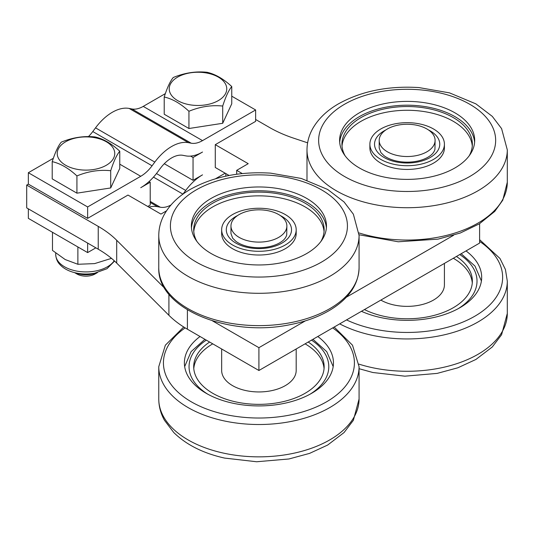 <?xml version="1.0" encoding="UTF-8"?>
<svg xmlns="http://www.w3.org/2000/svg" width="534" height="534" viewBox="0 0 534 534"><rect width="100%" height="100%" fill="white"/><g stroke="black" fill="none" stroke-linecap="round" stroke-linejoin="round"><path stroke-width="0.8" d="M380.855 300.101A37.267 21.514 0 0 0 421.446 304.72A37.267 21.514 0 0 0 444.415 284.849L444.415 263.402M165.346 93.624L143.232 106.393L202.519 140.622L255.626 109.964L255.626 121.372L215.275 144.667L215.275 167.489L229.126 175.486M53.347 158.284L28.349 172.716L28.349 184.13L26.7 185.078L26.7 207.9L98.229 249.198A116.245 67.117 180 0 1 116.699 263.095L168.911 315.294A116.445 67.231 0 0 0 187.407 329.211L258.917 370.496L479.612 243.083L479.612 223.679M28.349 184.13L87.636 218.359L127.986 195.064L160.928 214.081L166.495 210.87M26.7 185.078L98.229 226.376A116.245 67.117 180 0 1 116.699 240.273L164.706 288.273M212.472 320.861L258.917 347.681L305.368 320.861M346.312 297.224L453.593 235.287M307.604 142.825L293.607 138.159A116.452 67.237 180 0 1 269.496 127.479L255.626 119.469M215.275 144.667L248.217 163.684L236.689 170.339L242.289 173.577M472.283 282.987A65.215 37.654 0 0 0 453.319 258.262M202.519 140.622A28.883 16.674 -60 0 1 191.192 143.205L188.442 142.671A42.854 24.744 120 0 0 154.82 162.082L152.07 165.787A28.883 16.674 -60 0 1 140.742 176.287L87.636 206.952L87.636 218.359M95.873 247.836L87.636 252.589L87.636 243.083M147.751 206.478L150.221 205.049L150.221 182.227L149.059 181.553M164.292 163.724L193.041 180.325L193.041 157.503L202.519 152.036A42.854 24.744 120 0 1 185.712 155.861L182.962 155.334A28.883 16.674 -60 0 0 160.307 168.41L157.557 172.115A42.854 24.744 120 0 1 140.742 187.701L150.221 182.227M236.689 174.251L236.689 170.339M193.041 180.325L202.519 174.852A42.854 24.744 -60 0 0 185.712 190.438L156.462 173.55M225.161 173.196L215.542 178.743M258.917 370.496L258.917 347.681M87.636 252.589L28.349 218.359L28.349 208.854M221.657 348.982L221.657 370.429A37.267 21.514 0 0 0 229.353 383.525A37.267 21.514 0 0 0 270.898 390.801A37.267 21.514 0 0 0 296.19 370.429L296.19 348.982M28.349 172.716L87.636 206.952M255.626 109.964L231.756 96.18M364.442 309.573A65.215 37.654 0 0 0 468.011 294.641A65.215 37.654 0 0 0 472.363 281.118A65.215 37.654 0 0 0 456.436 256.46M52.212 161.648L52.212 178.883L76.929 193.168L110.705 187.948L119.763 168.45L119.763 151.215C116.746 154.813 113.722 161.315 110.705 170.713C99.444 169.552 88.183 171.287 76.929 175.926C68.692 168.27 60.455 163.511 52.212 161.648C55.236 152.25 58.259 145.749 61.276 142.151C72.537 137.512 83.791 135.776 95.052 136.938C103.289 138.793 111.526 143.553 119.763 151.215M148.859 207.112A42.854 24.744 -60 0 1 157.557 206.691L160.307 207.219A28.883 16.674 120 0 0 170.92 205.036M190.598 156.095L193.041 157.503M143.232 106.393A28.883 16.674 -60 0 1 131.898 108.969L129.155 108.442A42.854 24.744 120 0 0 95.533 127.853L92.782 131.558A28.883 16.674 -60 0 1 88.437 136.604M324.058 368.56A65.215 37.654 0 0 0 305.094 343.843M212.746 343.843A65.215 37.654 0 0 0 193.782 368.56M110.705 187.948L110.705 170.713M76.929 193.168L76.929 175.926M182.975 194.122L185.712 190.438M209.628 342.04A65.215 37.654 0 0 0 193.702 366.698A65.215 37.654 0 0 0 247.008 403.717A65.215 37.654 0 0 0 319.786 380.221A65.215 37.654 0 0 0 324.138 366.698A65.215 37.654 0 0 0 308.211 342.04M106.319 165.26A28.763 16.607 180 0 1 58.206 157.804A28.763 16.607 180 0 1 93.443 137.472A28.763 16.607 180 0 1 106.319 165.26M361.445 311.309A74.533 43.034 0 0 0 380.382 317.476A74.533 43.034 0 0 0 481.681 277.313A74.533 43.034 0 0 0 466.022 250.927M52.479 232.297L52.479 250.399L65.181 259.544L77.877 264.277L94.631 263.602L111.493 258.363M77.877 246.955L77.877 264.277M200.043 336.507A74.533 43.034 0 0 0 184.39 362.893A74.533 43.034 0 0 0 232.15 403.05A74.533 43.034 0 0 0 333.456 362.893A74.533 43.034 0 0 0 317.797 336.507M415.479 101.687A67.544 38.995 180 0 1 474.693 140.389A67.544 38.995 180 0 1 407.148 179.384A67.544 38.995 180 0 1 339.604 140.389A67.544 38.995 180 0 1 415.479 101.687M339.684 142.291A67.544 38.995 180 0 1 415.479 105.492A67.544 38.995 180 0 1 474.613 142.291M267.254 187.267A67.544 38.995 180 0 1 326.468 225.969A67.544 38.995 180 0 1 258.923 264.964A67.544 38.995 180 0 1 191.372 225.969A67.544 38.995 180 0 1 267.254 187.267M345.131 155.841A65.215 37.654 180 0 1 341.934 144.193A65.215 37.654 180 0 1 407.148 106.54A65.215 37.654 180 0 1 472.363 144.193A65.215 37.654 180 0 1 471.862 148.839A65.215 37.654 180 0 1 469.166 155.841M191.459 227.864A67.544 38.995 180 0 1 267.254 191.072A67.544 38.995 180 0 1 326.387 227.864M342.014 146.056A65.215 37.654 180 0 1 407.148 110.271A65.215 37.654 180 0 1 472.283 146.056M96.721 272.801A18.63 10.76 180 0 1 75.261 272.801M196.906 241.415A65.215 37.654 180 0 1 193.702 229.767A65.215 37.654 180 0 1 258.923 192.12A65.215 37.654 180 0 1 324.138 229.767A65.215 37.654 180 0 1 323.637 234.413A65.215 37.654 180 0 1 320.941 241.415M444.415 144.193L444.415 147.925A37.267 21.514 180 0 1 444.128 150.581A37.267 21.514 180 0 1 404.845 169.398A37.267 21.514 180 0 1 369.882 147.925L369.882 144.193A37.267 21.514 180 0 1 407.148 122.673A37.267 21.514 180 0 1 444.415 144.193A37.267 21.514 180 0 1 444.128 146.843A37.267 21.514 180 0 1 404.845 165.667A37.267 21.514 180 0 1 369.882 144.193M97.395 272.634L95.052 273.989A12.809 7.396 180 0 1 76.929 273.989L74.586 272.634M193.782 231.636A65.215 37.654 180 0 1 258.923 195.851A65.215 37.654 180 0 1 324.058 231.636M296.19 229.767L296.19 233.505A37.267 21.514 180 0 1 295.903 236.155A37.267 21.514 180 0 1 256.62 254.978A37.267 21.514 180 0 1 221.657 233.505L221.657 229.767A37.267 21.514 180 0 1 258.923 208.253A37.267 21.514 180 0 1 296.19 229.767A37.267 21.514 180 0 1 295.903 232.423A37.267 21.514 180 0 1 256.62 251.247A37.267 21.514 180 0 1 221.657 229.767M402.135 156.262A27.948 16.133 180 0 1 379.2 140.389A27.948 16.133 180 0 1 407.148 124.255A27.948 16.133 180 0 1 435.097 140.389A27.948 16.133 180 0 1 402.135 156.262M253.904 241.842A27.948 16.133 180 0 1 230.968 225.969A27.948 16.133 180 0 1 258.923 209.829A27.948 16.133 180 0 1 286.871 225.969A27.948 16.133 180 0 1 253.904 241.842M225.802 173.57L225.802 176.153M164.212 97.001L164.212 114.236L188.936 128.507L222.705 123.287L231.756 103.79L231.756 86.548C228.739 90.146 225.722 96.647 222.705 106.046C211.451 104.891 200.19 106.633 188.936 111.272C180.692 103.616 172.455 98.857 164.212 97.001C167.229 87.596 170.246 81.101 173.263 77.503C184.517 72.858 195.778 71.115 207.032 72.277C215.275 74.133 223.512 78.892 231.756 86.548M222.705 123.287L222.705 106.046M188.936 128.507L188.936 111.272M218.326 100.599A28.763 16.607 180 0 1 170.199 93.15A28.763 16.607 180 0 1 205.43 72.811A28.763 16.607 180 0 1 218.326 100.599M187.407 329.211L187.407 309.847M168.911 315.294L168.911 294.227M116.699 263.095L116.699 240.273M98.229 249.198L98.229 226.376M119.763 164.178L140.742 176.287M458.152 308.692A69.874 40.344 0 0 0 472.356 295.609A69.874 40.344 0 0 0 459.741 254.558M92.782 131.558L152.07 165.787M157.557 206.691L150.221 202.459M131.898 108.969L191.192 143.205M95.533 127.853L154.82 162.082M160.307 207.219L150.221 201.398M129.155 108.442L188.442 142.671M182.955 194.136L153.472 177.114M309.927 394.272A69.874 40.344 0 0 0 324.131 381.183A69.874 40.344 0 0 0 311.516 340.131M206.331 340.138A69.874 40.344 0 0 0 207.92 394.272M346.533 319.919A95.493 55.135 0 0 0 372.852 328.77A95.493 55.135 0 0 0 485.172 309.099A95.493 55.135 0 0 0 479.612 241.408M339.697 323.864A100.152 57.826 0 0 0 371.177 335.085A100.152 57.826 0 0 0 507.3 281.118L505.431 269.496L499.964 258.456L479.612 239.666M507.3 149.9L501.593 128.614L492.281 116.365L475.887 103.87L449.494 92.869L418.903 87.569C388.078 85.68 361.178 91.154 338.189 104.003C326.855 110.591 318.377 118.755 312.77 128.487C308.966 135.256 307.043 142.391 306.997 149.9A100.152 57.826 180 0 0 407.148 207.719A100.152 57.826 180 0 0 507.3 149.9L507.3 182.227A100.152 57.826 180 0 1 358.995 232.931M185.158 327.876A95.493 55.135 0 0 0 224.627 414.344A95.493 55.135 0 0 0 336.353 395.16A95.493 55.135 0 0 0 332.709 327.896M358.988 364.148A100.152 57.826 0 0 0 371.177 367.412A100.152 57.826 0 0 0 507.3 313.445L507.3 281.118M114.236 260.746A30.278 17.482 180 0 1 107.981 266.459A30.278 17.482 180 0 1 74.793 270.685A30.278 17.482 180 0 1 55.71 254.444L55.71 253.109M183.743 326.995L165.36 345.178L158.765 366.698A100.152 57.826 0 0 0 222.952 420.659A100.152 57.826 0 0 0 359.075 366.698L352.507 345.211L334.177 327.048M359.075 267.808A100.152 57.826 180 0 1 258.923 325.627A100.152 57.826 180 0 1 158.765 267.808C157.116 308.705 229.106 337.561 289.828 324.719C305.728 321.648 319.519 316.535 331.187 309.386C349.209 298.106 358.508 284.248 359.075 267.808L359.075 235.474A100.152 57.826 180 0 1 258.923 293.299A100.152 57.826 180 0 1 158.765 235.474L158.765 267.808M418.069 89.679A88.51 51.097 180 0 1 477.75 171.2A88.51 51.097 180 0 1 325.62 160.28A88.51 51.097 180 0 1 418.069 89.679M158.765 366.698L158.765 399.025A100.152 57.826 0 0 0 222.952 452.992A100.152 57.826 0 0 0 359.075 399.025L359.075 366.698M269.844 175.259A88.51 51.097 180 0 1 329.525 256.781A88.51 51.097 180 0 1 177.395 245.86A88.51 51.097 180 0 1 269.844 175.259M428.428 129.929A32.607 18.823 180 0 1 439.509 146.516A32.607 18.823 180 0 1 391.756 160.787A32.607 18.823 180 0 1 385.862 129.929M280.203 215.509A32.607 18.823 180 0 1 291.277 232.09A32.607 18.823 180 0 1 243.524 246.368A32.607 18.823 180 0 1 237.637 215.509M481.408 281.004L474.98 266.072L461.162 253.737M333.176 366.584L326.755 351.652L312.937 339.31M204.902 339.31L191.092 351.652L184.664 366.584M507.3 182.227L502.788 200.143L494.771 211.391L479.412 223.806L460.321 233.004L438.054 239.139L398.237 241.782L359.068 234.766M306.997 149.9L306.997 180.218M507.3 313.445L501.593 334.731L492.281 346.98L475.881 359.475L457.785 367.813L437.172 373.393L404.879 376.176L372.832 372.505L359.075 368.707M114.576 261.059L106.967 268.722L94.491 273.261C87.416 274.503 80.5 274.216 73.752 272.413C67.825 270.785 63.152 268.115 59.741 264.397C59.14 263.703 56.09 260.719 55.71 254.444M359.075 399.025L353.368 420.305L344.056 432.553L327.656 445.049L309.56 453.393L288.947 458.973L256.654 461.756L224.607 458.085C203.254 453.313 186.313 444.802 173.784 432.553L164.472 420.305C160.714 413.576 158.812 406.481 158.765 399.025M359.075 235.474L353.368 214.194L344.056 201.945L327.656 189.45L301.269 178.449L270.678 173.149C239.853 171.26 212.953 176.734 189.964 189.577C178.63 196.172 170.152 204.335 164.545 214.067C160.741 220.836 158.818 227.971 158.765 235.474M379.2 140.389L379.2 147.998L380.929 152.657L384.133 155.774C387.137 158.024 391.095 159.739 396.021 160.921C403.364 162.556 410.719 162.576 418.089 160.968C423.041 159.799 427.033 158.091 430.07 155.841C432.607 154.046 434.235 151.876 434.95 149.34L435.097 140.389M230.968 225.969L230.968 233.572L232.704 238.231L235.908 241.355C238.912 243.597 242.87 245.313 247.796 246.501C255.139 248.136 262.494 248.15 269.857 246.541C274.81 245.373 278.808 243.664 281.845 241.421C284.382 239.619 286.01 237.456 286.725 234.913L286.871 225.969"/></g></svg>
